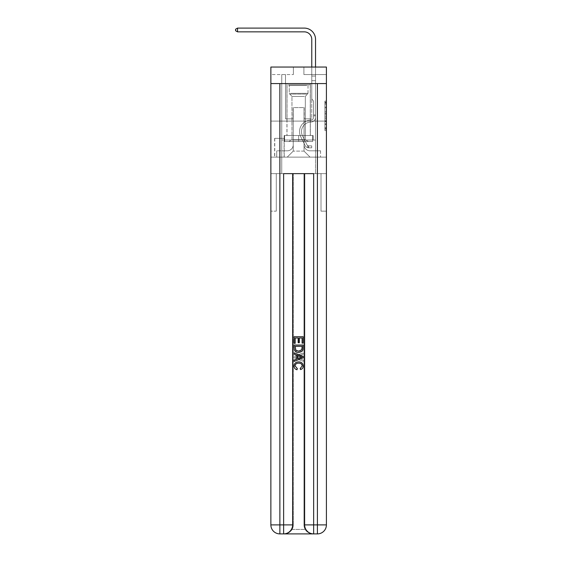 <?xml version="1.0" encoding="UTF-8"?>
<svg xmlns="http://www.w3.org/2000/svg" width="562" height="562" viewBox="0 0 562 562"><rect width="100%" height="100%" fill="white"/><g stroke="black" fill="none" stroke-linecap="round" stroke-linejoin="round"><path stroke-width="0.42" stroke-dasharray="2.81 2.11" d="M324.906 110.096L324.906 114.81L326.41 114.81L326.41 129.098L326.41 102.579L326.41 114.81L324.906 114.81L324.906 102.136L324.906 130.574L324.906 101.104L324.906 128.508L326.41 128.508L324.906 128.508L326.41 128.508L324.906 128.508L324.906 123.795L324.906 130.574L326.41 130.574L326.41 101.104L326.41 128.438L326.41 116.875L324.906 116.875L326.41 116.875L326.41 123.795L326.41 103.169L324.906 103.169L326.41 103.169L326.41 130.574L326.41 102.579L326.41 130.574L324.906 130.574L324.906 101.104L326.41 101.104L326.41 102.579L326.41 101.104L326.41 102.579L326.41 101.104L326.41 102.136L326.41 101.104L324.906 101.104L324.906 103.169L326.41 103.169L324.906 103.169L324.906 110.096L326.41 110.096M310.343 83.569L310.343 121.097L286.929 121.097L310.343 121.097L286.929 121.097L310.343 121.097L310.343 135.505L286.929 135.505L310.343 135.505L286.929 135.505L310.343 135.505L310.343 121.097L286.929 121.097L286.929 135.505L286.929 121.097L310.343 121.097L286.929 121.097L310.343 121.097L310.343 83.569L286.929 83.569L286.929 121.097L286.929 83.569L310.343 83.569M284.224 138.357L274.621 138.357L284.224 138.357L284.224 157.121L274.621 157.121L284.224 157.121M274.621 138.357L274.621 157.121M326.41 113.039L326.41 111.564L326.41 113.039L324.906 113.039L324.906 107.11L324.906 124.567L324.906 120.184L326.41 120.184L324.906 120.184L324.906 130.574L326.41 130.574L324.906 130.574L326.41 130.574L324.906 130.574L324.906 101.104L326.41 101.104L324.906 101.104L326.41 101.104L324.906 101.104L324.906 113.039L326.41 113.039M284.302 533.9C287.386 533.977 289.985 532.474 292.1 529.397A9.006 9.006 0 0 0 293.308 524.894L293.308 173.63L293.308 524.894L293.308 173.63L276.272 173.63L293.308 173.63L293.308 524.894A9.006 9.006 0 0 1 292.1 529.397C289.985 532.474 287.386 533.977 284.302 533.9A9.006 9.006 0 0 0 293.308 524.894A9.006 9.006 0 0 1 284.302 533.9L312.971 533.9C309.887 533.977 307.288 532.474 305.173 529.397C307.288 532.474 309.887 533.977 312.971 533.9A9.006 9.006 0 0 1 303.965 524.894A9.006 9.006 0 0 0 305.173 529.397A9.006 9.006 0 0 1 303.965 524.894L303.965 173.63L321.007 173.63L321.007 211.157L321.007 173.63L293.308 173.63L303.965 173.63L303.965 524.894A9.006 9.006 0 0 0 312.971 533.9L279.876 533.9L279.876 524.894L283.627 524.894L283.627 173.63L313.652 173.63L304.639 173.63L304.639 524.894A9.006 9.006 0 0 0 313.652 533.9L317.404 533.9A9.006 9.006 0 0 0 326.41 524.894L326.41 83.569L326.41 121.097L270.87 121.097L326.41 121.097L270.87 121.097L326.41 121.097L326.41 83.569L326.41 121.097L270.87 121.097L326.41 121.097L270.87 121.097L326.41 121.097L326.41 67.054L303.894 67.054L326.41 67.054L326.41 74.556L326.41 67.054L270.87 67.054L293.385 67.054L270.87 67.054L270.87 74.556L293.385 74.556L270.87 74.556L270.87 67.054L270.87 83.569L326.41 83.569L270.87 83.569L326.41 83.569L270.87 83.569L270.87 524.894A9.006 9.006 0 0 0 279.876 533.9L283.627 533.9A9.006 9.006 0 0 0 292.633 524.894L292.633 173.63L292.633 524.894A9.006 9.006 0 0 1 283.627 533.9L279.876 533.9A9.006 9.006 0 0 1 270.87 524.894L279.876 524.894L279.876 83.569L270.87 83.569L326.41 83.569L279.876 83.569M317.404 83.569L317.404 524.894L326.41 524.894L326.41 211.157L321.007 211.157L326.41 211.157L326.41 173.63L321.007 173.63L321.007 211.157L321.007 173.63L326.41 173.63L326.41 121.097L326.41 157.121L270.87 157.121L326.41 157.121L326.41 121.097L326.41 173.63L281.752 173.63L326.41 173.63L326.41 524.894A9.006 9.006 0 0 1 317.404 533.9L283.627 533.9A9.006 9.006 0 0 0 292.633 524.894L283.627 524.894L283.627 533.9M270.87 121.097L270.87 524.894A9.006 9.006 0 0 0 279.876 533.9A9.006 9.006 0 0 1 270.87 524.894L270.87 173.63L281.752 173.63L270.87 173.63L276.272 173.63L276.272 211.157L276.272 173.63L270.87 173.63L270.87 121.097M281.752 74.556L281.752 150.813L287.231 150.813A6.006 6.006 0 0 0 293.238 144.813L293.238 107.581L293.238 151.115L293.238 107.581L293.238 151.115L293.238 107.581L304.042 107.581L304.042 144.813A6.006 6.006 0 0 0 310.048 150.813L315.528 150.813L315.528 74.556L315.528 150.813L315.528 74.556L315.528 150.813L315.528 74.556L315.528 150.813L315.528 74.556L315.528 150.813L315.528 74.556L315.528 150.813L315.528 74.556L315.528 150.813L315.528 74.556L315.528 150.813L315.528 74.556L315.528 150.813L320.558 150.813L310.048 150.813L315.528 150.813L310.048 150.813L315.528 150.813L310.048 150.813L315.528 150.813L310.048 150.813L315.528 150.813L310.048 150.813L315.528 150.813L310.048 150.813L315.528 150.813L310.048 150.813L315.528 150.813L315.528 74.556L311.769 74.556L315.528 74.556L311.769 74.556L315.528 74.556L311.769 74.556L315.528 74.556L311.769 74.556L315.528 74.556L311.769 74.556L315.528 74.556L311.769 74.556L315.528 74.556L311.769 74.556L315.528 74.556L311.769 74.556L315.528 74.556L311.769 74.556L315.528 74.556L315.528 150.813L310.048 150.813A6.006 6.006 0 0 1 304.042 144.813A6.006 6.006 0 0 0 310.048 150.813A6.006 6.006 0 0 1 304.042 144.813A6.006 6.006 0 0 0 310.048 150.813A6.006 6.006 0 0 1 304.042 144.813A6.006 6.006 0 0 0 310.048 150.813A6.006 6.006 0 0 1 304.042 144.813A6.006 6.006 0 0 0 310.048 150.813A6.006 6.006 0 0 1 304.042 144.813A6.006 6.006 0 0 0 310.048 150.813A6.006 6.006 0 0 1 304.042 144.813A6.006 6.006 0 0 0 310.048 150.813A6.006 6.006 0 0 1 304.042 144.813A6.006 6.006 0 0 0 310.048 150.813A6.006 6.006 0 0 1 304.042 144.813L304.042 107.581L304.042 151.115L293.238 151.115L304.042 151.115L310.048 157.121L320.558 157.121L287.231 157.121L310.048 157.121L304.042 151.115L310.048 157.121L304.042 151.115L304.042 107.581L304.042 151.115L304.042 107.581L293.083 107.581L293.083 118.842L285.503 118.842L285.503 74.556L281.752 74.556L281.752 150.813L287.231 150.813A6.006 6.006 0 0 0 293.238 144.813L293.238 107.581L293.083 118.842L285.503 118.842L285.503 74.556L281.752 74.556L281.752 150.813L287.231 150.813L276.722 150.813L287.231 150.813L281.752 150.813L281.752 74.556L281.752 150.813L281.752 74.556L281.752 150.813L281.752 74.556L281.752 150.813L281.752 74.556L281.752 150.813L281.752 74.556L281.752 150.813L281.752 74.556L281.752 150.813L281.752 74.556L285.503 74.556L281.752 74.556L285.503 74.556L281.752 74.556L285.503 74.556L281.752 74.556L285.503 74.556L281.752 74.556L285.503 74.556L281.752 74.556L285.503 74.556L281.752 74.556L285.503 74.556L281.752 74.556L285.503 74.556L281.752 74.556L281.752 150.813L281.752 74.556M293.238 144.813L293.238 107.581L293.083 118.842L285.503 118.842L285.503 74.556L285.503 118.842L285.503 74.556L285.503 118.842L285.503 74.556L285.503 118.842L285.503 74.556L285.503 118.842L285.503 74.556L285.503 118.842L285.503 74.556L285.503 118.842L285.503 74.556L285.503 118.842L285.503 74.556L285.503 118.842L293.083 118.842L285.503 118.842L293.083 118.842L285.503 118.842L293.083 118.842L285.503 118.842L293.083 118.842L285.503 118.842L293.083 118.842L285.503 118.842L293.083 118.842L285.503 118.842L293.083 118.842L285.503 118.842L293.083 118.842L293.238 107.581L293.238 144.813A6.006 6.006 0 0 1 287.231 150.813A6.006 6.006 0 0 0 293.238 144.813A6.006 6.006 0 0 1 287.231 150.813A6.006 6.006 0 0 0 293.238 144.813A6.006 6.006 0 0 1 287.231 150.813A6.006 6.006 0 0 0 293.238 144.813A6.006 6.006 0 0 1 287.231 150.813A6.006 6.006 0 0 0 293.238 144.813A6.006 6.006 0 0 1 287.231 150.813A6.006 6.006 0 0 0 293.238 144.813A6.006 6.006 0 0 1 287.231 150.813A6.006 6.006 0 0 0 293.238 144.813A6.006 6.006 0 0 1 287.231 150.813A6.006 6.006 0 0 0 293.238 144.813M326.41 74.556L303.894 74.556L326.41 74.556M274.769 157.121L284.077 157.121L274.769 157.121L274.769 138.357L284.077 138.357L284.077 157.121L284.077 138.357L274.769 138.357L274.769 157.121M276.722 157.121L287.231 157.121L293.238 151.115L287.231 157.121L293.238 151.115L287.231 157.121L276.722 157.121L276.722 150.813L276.722 157.121M304.19 107.581L304.19 118.842L304.19 107.581M303.894 74.556L303.894 67.054L303.894 74.556M293.385 74.556L293.385 67.054L293.385 74.556M320.558 150.813L320.558 157.121L320.558 150.813M311.769 74.556L311.769 118.842L304.19 118.842L311.769 118.842L304.19 118.842L311.769 118.842L304.19 118.842L311.769 118.842L304.19 118.842L311.769 118.842L304.19 118.842L311.769 118.842L304.19 118.842L311.769 118.842L304.19 118.842L311.769 118.842L304.19 118.842L311.769 118.842L304.19 118.842L311.769 118.842L311.769 74.556M324.906 114.81L326.41 114.81L324.906 114.81M324.906 102.136L324.906 101.104L324.906 102.136L326.41 102.136L324.906 102.136M324.906 124.497L324.906 118.343L324.906 124.497L326.41 124.497L324.906 124.497M324.906 118.343L324.906 116.875L326.41 116.875L324.906 116.875L324.906 118.343L326.41 118.343L324.906 118.343M324.906 107.11L324.906 103.169L324.906 107.11L326.41 107.11L324.906 107.11M324.906 101.104L326.41 101.104L324.906 101.104L324.906 102.579L324.906 101.104L326.41 101.104M324.906 130.574L326.41 130.574L324.906 130.574L324.906 129.098L324.906 130.574M313.575 114.936L313.575 115.842L315.528 115.842L315.528 114.936L315.528 117.346L315.528 76.067L315.528 80.717L315.528 76.067L311.769 76.067L311.769 39.361A7.503 7.503 67.5 0 0 304.267 31.851L237.543 31.851L237.543 28.1L304.267 28.1A11.261 11.261 -112.5 0 1 315.528 39.361L315.528 80.717L315.528 76.067L311.769 76.067L311.769 80.717L315.528 80.717L315.528 76.067L315.528 80.717L315.528 76.067L311.769 76.067L311.769 39.361A7.503 7.503 67.5 0 0 304.267 31.851L237.543 31.851L235.59 30.727L235.59 29.224L235.59 30.727L237.543 31.851L237.543 28.1L237.543 31.851L235.59 30.727L235.59 29.224L237.543 28.1L235.59 29.224L235.59 30.727L237.543 31.851L237.543 28.1L304.267 28.1A11.261 11.261 -112.5 0 1 315.528 39.361L315.528 80.717L315.528 76.067L311.769 76.067L315.528 76.067L315.528 80.717L315.528 76.067L311.769 76.067L311.769 39.361A7.503 7.503 67.5 0 0 304.267 31.851L237.543 31.851L235.59 30.727L235.59 29.224L237.543 28.1L304.267 28.1A11.261 11.261 -112.5 0 1 315.528 39.361L315.528 80.717L315.528 76.067L311.769 76.067L311.769 99.024L312.62 99.874A3.26 3.26 -112.5 0 1 313.575 102.179A3.26 3.26 67.5 0 0 312.62 99.874L311.769 99.024L311.769 80.717L315.528 80.717L315.528 76.067L315.528 117.346A4.728 4.728 -112.5 0 1 310.87 122.073A4.728 4.728 67.5 0 0 315.528 117.346L315.528 80.717L311.769 80.717L311.769 39.361A7.503 7.503 67.5 0 0 304.267 31.851L237.543 31.851L237.543 28.1L237.543 31.851L235.59 30.727L237.543 31.851L237.543 28.1L235.59 29.224L235.59 30.727L235.59 29.224L237.543 28.1L304.267 28.1A11.261 11.261 -112.5 0 1 315.528 39.361L315.528 76.067L311.769 76.067L315.528 76.067L315.528 80.717L311.769 80.717L311.769 99.024L312.62 99.874A3.26 3.26 -112.5 0 1 313.575 102.179A3.26 3.26 67.5 0 0 312.62 99.874L311.769 99.024L311.769 39.361A7.503 7.503 67.5 0 0 304.267 31.851L237.543 31.851L235.59 30.727L237.543 31.851L237.543 28.1L304.267 28.1A11.261 11.261 -112.5 0 1 315.528 39.361L315.528 76.067L311.769 76.067L311.769 80.717L315.528 80.717L315.528 117.346A4.728 4.728 -112.5 0 1 310.87 122.073A4.728 4.728 67.5 0 0 315.528 117.346L315.528 80.717L311.769 80.717L311.769 99.024L312.62 99.874A3.26 3.26 -112.5 0 1 313.575 102.179A3.26 3.26 67.5 0 0 312.62 99.874L311.769 99.024L311.769 39.361A7.503 7.503 67.5 0 0 304.267 31.851L237.543 31.851L235.59 30.727L235.59 29.224L235.59 30.727L237.543 31.851L237.543 28.1L237.543 31.851L235.59 30.727L235.59 29.224L237.543 28.1L235.59 29.224L235.59 30.727L237.543 31.851L237.543 28.1L304.267 28.1A11.261 11.261 -112.5 0 1 315.528 39.361L315.528 117.346A4.728 4.728 -112.5 0 1 310.87 122.073A4.728 4.728 67.5 0 0 315.528 117.346L315.528 80.717L311.769 80.717L311.769 99.024L312.62 99.874A3.26 3.26 -112.5 0 1 313.575 102.179A3.26 3.26 67.5 0 0 312.62 99.874L311.769 99.024L311.769 80.717L315.528 80.717L315.528 117.346A4.728 4.728 -112.5 0 1 310.87 122.073A9.533 9.533 67.5 0 0 302.504 135.885A9.533 9.533 -112.5 0 1 310.87 122.073A4.728 4.728 67.5 0 0 315.528 117.346L315.528 80.717L311.769 80.717L311.769 76.067L315.528 76.067L311.769 76.067L311.769 39.361A7.503 7.503 67.5 0 0 304.267 31.851L237.543 31.851L235.59 30.727L235.59 29.224L237.543 28.1L304.267 28.1A11.261 11.261 -112.5 0 1 315.528 39.361L315.528 76.067L315.528 39.361L315.528 76.067L311.769 76.067L311.769 99.024L312.62 99.874A3.26 3.26 -112.5 0 1 313.575 102.179A3.26 3.26 67.5 0 0 312.62 99.874L311.769 99.024L311.769 80.717L315.528 80.717L315.528 117.346A4.728 4.728 -112.5 0 1 310.87 122.073A4.728 4.728 67.5 0 0 315.528 117.346L315.528 80.717L311.769 80.717L311.769 39.361A7.503 7.503 67.5 0 0 304.267 31.851L237.543 31.851L237.543 28.1L237.543 31.851L304.267 31.851L237.543 31.851L237.543 28.1L235.59 29.224L235.59 30.727L237.543 31.851L304.267 31.851L237.543 31.851L237.543 28.1L304.267 28.1A11.261 11.261 -112.5 0 1 315.528 39.361L315.528 76.067L311.769 76.067L311.769 39.361A7.503 7.503 67.5 0 0 304.267 31.851L237.543 31.851L304.267 31.851L237.543 31.851L237.543 28.1L304.267 28.1A11.261 11.261 -112.5 0 1 315.528 39.361L315.528 76.067L315.528 39.361L315.528 76.067L311.769 76.067L311.769 99.024L312.62 99.874A3.26 3.26 -112.5 0 1 313.575 102.179A3.26 3.26 67.5 0 0 312.62 99.874L311.769 99.024L311.769 80.717L315.528 80.717L315.528 117.346A4.728 4.728 -112.5 0 1 310.87 122.073A4.728 4.728 67.5 0 0 315.528 117.346L315.528 80.717L311.769 80.717L311.769 39.361L311.769 99.024L312.62 99.874A3.26 3.26 -112.5 0 1 313.575 102.179A3.26 3.26 67.5 0 0 312.62 99.874L311.769 99.024L311.769 80.717L315.528 80.717L315.528 117.346A4.728 4.728 -112.5 0 1 310.87 122.073A9.533 9.533 67.5 0 0 302.504 135.885A9.533 9.533 -112.5 0 1 310.87 122.073A4.728 4.728 67.5 0 0 315.528 117.346L315.528 80.717L311.769 80.717L311.769 39.361L311.769 99.024L312.62 99.874A3.26 3.26 -112.5 0 1 313.575 102.179A3.26 3.26 67.5 0 0 312.62 99.874L311.769 99.024L311.769 80.717L315.528 80.717L315.528 117.346A4.728 4.728 -112.5 0 1 310.87 122.073A4.728 4.728 67.5 0 0 315.528 117.346L315.528 80.717L311.769 80.717L311.769 39.361L311.769 76.067L315.528 76.067L315.528 39.361L315.528 76.067L315.528 39.361L315.528 76.067L311.769 76.067L311.769 99.024L312.62 99.874A3.26 3.26 -112.5 0 1 313.575 102.179A3.26 3.26 67.5 0 0 312.62 99.874L311.769 99.024L311.769 80.717L315.528 80.717L315.528 117.346L315.528 115.842L313.575 115.842L313.575 114.936L315.528 114.936L313.575 114.936L313.575 117.346L313.575 102.179L313.575 117.346A2.775 2.775 -112.5 0 1 310.842 120.12A2.775 2.775 67.5 0 0 313.575 117.346L313.575 102.179L313.575 117.346L313.575 114.936L315.528 114.936L313.575 114.936L313.575 117.346A2.775 2.775 -112.5 0 1 310.842 120.12A2.775 2.775 67.5 0 0 313.575 117.346L313.575 102.179L313.575 117.346A2.775 2.775 -112.5 0 1 310.842 120.12A2.775 2.775 67.5 0 0 313.575 117.346L313.575 102.179L313.575 117.346L313.575 114.936L315.528 114.936L313.575 114.936L313.575 117.346A2.775 2.775 -112.5 0 1 310.842 120.12A11.486 11.486 67.5 0 0 300.761 136.763A11.486 11.486 -112.5 0 1 310.842 120.12A2.775 2.775 67.5 0 0 313.575 117.346L313.575 102.179L313.575 117.346A2.775 2.775 -112.5 0 1 310.842 120.12A2.775 2.775 67.5 0 0 313.575 117.346L313.575 102.179L313.575 117.346L313.575 114.936L315.528 114.936L313.575 114.936L313.575 117.346A2.775 2.775 -112.5 0 1 310.842 120.12A2.775 2.775 67.5 0 0 313.575 117.346L313.575 102.179L313.575 117.346A2.775 2.775 -112.5 0 1 310.842 120.12A11.486 11.486 67.5 0 0 300.761 136.763A11.486 11.486 -112.5 0 1 310.842 120.12A2.775 2.775 67.5 0 0 313.575 117.346L313.575 102.179L313.575 117.346L313.575 114.936L315.528 114.936M308.693 147.813A3.976 3.976 -112.5 0 1 305.215 145.621L300.761 136.763A11.486 11.486 -112.5 0 1 310.842 120.12A2.775 2.775 67.5 0 0 313.575 117.346A2.775 2.775 -112.5 0 1 310.842 120.12A2.775 2.775 67.5 0 0 313.575 117.346L313.575 102.179L313.575 117.346A2.775 2.775 -112.5 0 1 310.842 120.12A11.486 11.486 67.5 0 0 300.761 136.763L305.215 145.621L300.761 136.763A11.486 11.486 -112.5 0 1 310.842 120.12A2.775 2.775 67.5 0 0 313.575 117.346A2.775 2.775 67.5 0 1 310.842 120.12A2.775 2.775 67.5 0 0 313.575 117.346A2.775 2.775 67.5 0 1 310.842 120.12A11.486 11.486 67.5 0 0 300.761 136.763A11.486 11.486 -112.5 0 1 310.842 120.12A2.775 2.775 67.5 0 0 313.575 117.346A2.775 2.775 67.5 0 1 310.842 120.12A11.486 11.486 67.5 0 0 300.761 136.763A11.486 11.486 -112.5 0 1 310.842 120.12A2.775 2.775 67.5 0 0 313.575 117.346A2.775 2.775 67.5 0 1 310.842 120.12A2.775 2.775 67.5 0 0 313.575 117.346A2.775 2.775 67.5 0 1 310.842 120.12A11.486 11.486 67.5 0 0 300.761 136.763L305.215 145.621L300.761 136.763A11.486 11.486 -112.5 0 1 310.842 120.12A2.775 2.775 67.5 0 0 313.575 117.346A2.775 2.775 67.5 0 1 310.842 120.12A11.486 11.486 67.5 0 0 300.761 136.763A11.486 11.486 -112.5 0 1 310.842 120.12A2.775 2.775 67.5 0 0 313.575 117.346A2.775 2.775 67.5 0 1 310.842 120.12A2.775 2.775 67.5 0 0 313.575 117.346A2.775 2.775 67.5 0 1 310.842 120.12A11.486 11.486 67.5 0 0 300.761 136.763A11.486 11.486 -112.5 0 1 310.842 120.12A2.775 2.775 67.5 0 0 313.575 117.346A2.775 2.775 67.5 0 1 310.842 120.12A11.486 11.486 67.5 0 0 300.761 136.763L305.215 145.621A3.976 3.976 67.5 0 0 307.569 147.63A3.976 3.976 -112.5 0 1 305.215 145.621L300.761 136.763A11.486 11.486 -112.5 0 1 310.842 120.12A11.486 11.486 -112.5 0 0 300.761 136.763A11.486 11.486 -112.5 0 1 310.842 120.12A11.486 11.486 -112.5 0 0 300.761 136.763L305.215 145.621L300.761 136.763A11.486 11.486 -112.5 0 1 310.842 120.12A11.486 11.486 -112.5 0 0 300.761 136.763L305.215 145.621L300.761 136.763A11.486 11.486 -112.5 0 1 310.842 120.12A11.486 11.486 -112.5 0 0 300.761 136.763A11.486 11.486 -112.5 0 1 310.842 120.12A11.486 11.486 -112.5 0 0 300.761 136.763L305.215 145.621A3.976 3.976 67.5 0 0 307.569 147.63C308.728 147.876 308.728 147.876 307.569 147.63C308.728 147.876 308.728 147.876 307.569 147.63A3.976 3.976 -112.5 0 1 305.215 145.621L300.761 136.763A11.486 11.486 -112.5 0 1 310.842 120.12A11.486 11.486 -112.5 0 0 300.761 136.763L305.215 145.621L300.761 136.763A11.486 11.486 -112.5 0 1 310.842 120.12A11.486 11.486 -112.5 0 0 300.761 136.763A11.486 11.486 -112.5 0 1 310.842 120.12A11.486 11.486 -112.5 0 0 300.761 136.763L305.215 145.621L300.761 136.763A11.486 11.486 -112.5 0 1 310.842 120.12A11.486 11.486 -112.5 0 0 300.761 136.763L305.215 145.621A3.976 3.976 67.5 0 0 307.569 147.63C308.728 147.876 308.728 147.876 307.569 147.63C308.728 147.876 308.728 147.876 307.569 147.63A3.976 3.976 -112.5 0 1 305.215 145.621L300.761 136.763L305.215 145.621A3.976 3.976 67.5 0 0 307.569 147.63C308.728 147.876 308.728 147.876 307.569 147.63C308.728 147.876 308.728 147.876 307.569 147.63A3.976 3.976 -112.5 0 1 305.215 145.621L300.761 136.763L305.215 145.621A3.976 3.976 67.5 0 0 307.569 147.63C308.728 147.876 308.728 147.876 307.569 147.63C308.728 147.876 308.728 147.876 307.569 147.63A3.976 3.976 -112.5 0 1 305.215 145.621L300.761 136.763L305.215 145.621A3.976 3.976 67.5 0 0 307.569 147.63C308.728 147.876 308.728 147.876 307.569 147.63C308.728 147.876 308.728 147.876 307.569 147.63A3.976 3.976 -112.5 0 1 305.215 145.621L300.761 136.763L305.215 145.621A3.976 3.976 67.5 0 0 307.569 147.63C308.728 147.876 308.728 147.876 307.569 147.63C308.728 147.876 308.728 147.876 307.569 147.63A3.976 3.976 -112.5 0 1 305.215 145.621L300.761 136.763L305.215 145.621A3.976 3.976 67.5 0 0 307.569 147.63C308.728 147.876 308.728 147.876 307.569 147.63C308.728 147.876 308.728 147.876 307.569 147.63A3.976 3.976 -112.5 0 1 305.215 145.621L300.761 136.763L305.215 145.621A3.976 3.976 67.5 0 0 307.569 147.63C308.728 147.876 308.728 147.876 307.569 147.63C308.728 147.876 308.728 147.876 307.569 147.63A3.976 3.976 -112.5 0 1 305.215 145.621A3.976 3.976 -112.5 0 0 308.693 147.813L308.693 145.86A2.023 2.023 -112.5 0 1 306.957 144.743L302.504 135.885A9.533 9.533 -112.5 0 1 310.87 122.073A4.728 4.728 67.5 0 0 315.528 117.346A4.728 4.728 -112.5 0 1 310.87 122.073A9.533 9.533 67.5 0 0 302.504 135.885L306.957 144.743L302.504 135.885A9.533 9.533 -112.5 0 1 310.87 122.073A4.728 4.728 67.5 0 0 315.528 117.346A4.728 4.728 67.5 0 1 310.87 122.073A4.728 4.728 67.5 0 0 315.528 117.346A4.728 4.728 67.5 0 1 310.87 122.073A9.533 9.533 67.5 0 0 302.504 135.885A9.533 9.533 -112.5 0 1 310.87 122.073A4.728 4.728 67.5 0 0 315.528 117.346A4.728 4.728 67.5 0 1 310.87 122.073A9.533 9.533 67.5 0 0 302.504 135.885A9.533 9.533 -112.5 0 1 310.87 122.073A4.728 4.728 67.5 0 0 315.528 117.346A4.728 4.728 67.5 0 1 310.87 122.073A4.728 4.728 67.5 0 0 315.528 117.346A4.728 4.728 67.5 0 1 310.87 122.073A9.533 9.533 67.5 0 0 302.504 135.885L306.957 144.743L302.504 135.885A9.533 9.533 -112.5 0 1 310.87 122.073A4.728 4.728 67.5 0 0 315.528 117.346A4.728 4.728 67.5 0 1 310.87 122.073A9.533 9.533 67.5 0 0 302.504 135.885A9.533 9.533 -112.5 0 1 310.87 122.073A4.728 4.728 67.5 0 0 315.528 117.346A4.728 4.728 67.5 0 1 310.87 122.073A4.728 4.728 67.5 0 0 315.528 117.346A4.728 4.728 67.5 0 1 310.87 122.073A9.533 9.533 67.5 0 0 302.504 135.885A9.533 9.533 -112.5 0 1 310.87 122.073A4.728 4.728 67.5 0 0 315.528 117.346A4.728 4.728 67.5 0 1 310.87 122.073A9.533 9.533 67.5 0 0 302.504 135.885L306.957 144.743A2.023 2.023 67.5 0 0 307.569 145.467C308.707 145.994 308.707 145.994 307.569 145.467C308.707 145.994 308.707 145.994 307.569 145.467A2.023 2.023 -112.5 0 1 306.957 144.743L302.504 135.885A9.533 9.533 -112.5 0 1 310.87 122.073A9.533 9.533 -112.5 0 0 302.504 135.885A9.533 9.533 -112.5 0 1 310.87 122.073A9.533 9.533 -112.5 0 0 302.504 135.885L306.957 144.743L302.504 135.885A9.533 9.533 -112.5 0 1 310.87 122.073A9.533 9.533 -112.5 0 0 302.504 135.885L306.957 144.743L302.504 135.885A9.533 9.533 -112.5 0 1 310.87 122.073A9.533 9.533 -112.5 0 0 302.504 135.885A9.533 9.533 -112.5 0 1 310.87 122.073A9.533 9.533 -112.5 0 0 302.504 135.885L306.957 144.743A2.023 2.023 67.5 0 0 307.569 145.467C308.707 145.994 308.707 145.994 307.569 145.467C308.707 145.994 308.707 145.994 307.569 145.467A2.023 2.023 -112.5 0 1 306.957 144.743L302.504 135.885A9.533 9.533 -112.5 0 1 310.87 122.073A9.533 9.533 -112.5 0 0 302.504 135.885L306.957 144.743L302.504 135.885A9.533 9.533 -112.5 0 1 310.87 122.073A9.533 9.533 -112.5 0 0 302.504 135.885A9.533 9.533 -112.5 0 1 310.87 122.073A9.533 9.533 -112.5 0 0 302.504 135.885L306.957 144.743L302.504 135.885A9.533 9.533 -112.5 0 1 310.87 122.073A9.533 9.533 -112.5 0 0 302.504 135.885L306.957 144.743A2.023 2.023 67.5 0 0 307.569 145.467C308.707 145.994 308.707 145.994 307.569 145.467C308.707 145.994 308.707 145.994 307.569 145.467A2.023 2.023 -112.5 0 1 306.957 144.743L302.504 135.885L306.957 144.743A2.023 2.023 67.5 0 0 307.569 145.467C308.707 145.994 308.707 145.994 307.569 145.467C308.707 145.994 308.707 145.994 307.569 145.467A2.023 2.023 -112.5 0 1 306.957 144.743L302.504 135.885L306.957 144.743A2.023 2.023 67.5 0 0 307.569 145.467C308.707 145.994 308.707 145.994 307.569 145.467C308.707 145.994 308.707 145.994 307.569 145.467A2.023 2.023 -112.5 0 1 306.957 144.743L302.504 135.885L306.957 144.743A2.023 2.023 67.5 0 0 307.569 145.467C308.707 145.994 308.707 145.994 307.569 145.467C308.707 145.994 308.707 145.994 307.569 145.467A2.023 2.023 -112.5 0 1 306.957 144.743L302.504 135.885L306.957 144.743A2.023 2.023 67.5 0 0 307.569 145.467C308.707 145.994 308.707 145.994 307.569 145.467C308.707 145.994 308.707 145.994 307.569 145.467A2.023 2.023 -112.5 0 1 306.957 144.743L302.504 135.885L306.957 144.743A2.023 2.023 67.5 0 0 307.569 145.467C308.707 145.994 308.707 145.994 307.569 145.467C308.707 145.994 308.707 145.994 307.569 145.467A2.023 2.023 -112.5 0 1 306.957 144.743L302.504 135.885L306.957 144.743A2.023 2.023 67.5 0 0 307.569 145.467C308.707 145.994 308.707 145.994 307.569 145.467C308.707 145.994 308.707 145.994 307.569 145.467A2.023 2.023 -112.5 0 1 306.957 144.743A2.023 2.023 -112.5 0 0 308.693 145.86L308.693 147.813L311.699 147.813L308.693 147.813A3.976 3.976 -112.5 0 1 305.215 145.621A3.976 3.976 -112.5 0 0 308.693 147.813L308.693 145.86L311.699 145.86L308.693 145.86A2.023 2.023 -112.5 0 1 306.957 144.743A2.023 2.023 -112.5 0 0 308.693 145.86L308.693 147.813L311.699 147.813L311.699 145.86L311.699 147.813L308.693 147.813A3.976 3.976 -112.5 0 1 305.215 145.621A3.976 3.976 -112.5 0 0 308.693 147.813L308.693 145.86L311.699 145.86L308.693 145.86A2.023 2.023 -112.5 0 1 306.957 144.743A2.023 2.023 -112.5 0 0 308.693 145.86L308.693 147.813L311.699 147.813L311.699 145.86L311.699 147.813L308.693 147.813A3.976 3.976 -112.5 0 1 305.215 145.621A3.976 3.976 -112.5 0 0 308.693 147.813L308.693 145.86L311.699 145.86L308.693 145.86A2.023 2.023 -112.5 0 1 306.957 144.743A2.023 2.023 -112.5 0 0 308.693 145.86L308.693 147.813L311.699 147.813L311.699 145.86L311.699 147.813L308.693 147.813A3.976 3.976 -112.5 0 1 305.215 145.621A3.976 3.976 -112.5 0 0 308.693 147.813L308.693 145.86L311.699 145.86L308.693 145.86A2.023 2.023 -112.5 0 1 306.957 144.743A2.023 2.023 -112.5 0 0 308.693 145.86L308.693 147.813L311.699 147.813L311.699 145.86L311.699 147.813L308.693 147.813A3.976 3.976 -112.5 0 1 305.215 145.621A3.976 3.976 -112.5 0 0 308.693 147.813L308.693 145.86L311.699 145.86L308.693 145.86A2.023 2.023 -112.5 0 1 306.957 144.743A2.023 2.023 -112.5 0 0 308.693 145.86L308.693 147.813L311.699 147.813L311.699 145.86L311.699 147.813L308.693 147.813A3.976 3.976 -112.5 0 1 305.215 145.621A3.976 3.976 -112.5 0 0 308.693 147.813L308.693 145.86L311.699 145.86L308.693 145.86A2.023 2.023 -112.5 0 1 306.957 144.743A2.023 2.023 -112.5 0 0 308.693 145.86L308.693 147.813L311.699 147.813L311.699 145.86L311.699 147.813L308.693 147.813A3.976 3.976 -112.5 0 1 305.215 145.621A3.976 3.976 -112.5 0 0 308.693 147.813L308.693 145.86L311.699 145.86L308.693 145.86A2.023 2.023 -112.5 0 1 306.957 144.743A2.023 2.023 -112.5 0 0 308.693 145.86L308.693 147.813L311.699 147.813L311.699 145.86L311.699 147.813L308.693 147.813A3.976 3.976 -112.5 0 1 305.215 145.621A3.976 3.976 -112.5 0 0 308.693 147.813L308.693 145.86L311.699 145.86L308.693 145.86A2.023 2.023 -112.5 0 1 306.957 144.743A2.023 2.023 -112.5 0 0 308.693 145.86L308.693 147.813L311.699 147.813L311.699 145.86L311.699 147.813L308.693 147.813M289.866 84.764L308.77 84.764L289.866 84.764M306.761 85.515L289.254 85.515L306.761 85.515M290.189 141.512L308.397 141.512L290.189 141.512M292.851 139.734L305.321 139.734L292.851 139.734M304.421 96.474L291.959 96.474L304.421 96.474M288.566 84.764L310.273 84.764L288.566 84.764M288.566 135.505L310.273 135.505L288.566 135.505M312.676 135.505L284.604 135.505L312.676 135.505L312.676 141.512L284.604 141.512L312.676 141.512L284.604 141.512L312.676 141.512L312.676 135.505L298.64 135.505L298.64 141.512L298.64 135.505L284.604 135.505L284.604 141.512L284.604 135.505L312.676 135.505L312.676 141.512L312.676 135.505M298.64 135.505L298.64 141.512L298.64 135.505L298.64 140.008L315.528 140.008L315.528 173.63L315.528 140.008L281.752 140.008L298.64 140.008L281.752 140.008L281.752 173.63L281.752 140.008L281.752 173.63L281.752 140.008L315.528 140.008L298.64 140.008L298.64 135.505L313.125 135.505L284.154 135.505L284.154 140.008L284.154 135.505L313.125 135.505L313.125 140.008L313.125 135.505L313.125 140.008L313.125 135.505L298.64 135.505M284.604 135.505L284.604 141.512L284.604 135.505M298.562 363.178C300.677 363.066 301.892 363.993 302.216 365.96L299.96 368.489L300.256 369.761C302.166 369.262 303.164 368.033 303.255 366.08C303.016 363.319 301.45 361.921 298.57 361.907C295.802 361.963 294.284 363.347 294.017 366.059C294.067 367.836 294.938 368.995 296.638 369.529L296.912 368.258L295.057 365.995C295.324 364.05 296.497 363.108 298.562 363.178C300.677 363.066 301.892 363.993 302.216 365.96L299.96 368.489L300.256 369.761C302.166 369.262 303.164 368.033 303.255 366.08C303.016 363.319 301.45 361.921 298.57 361.907C295.802 361.963 294.284 363.347 294.017 366.059C294.067 367.836 294.938 368.995 296.638 369.529L296.912 368.258L295.057 365.995C295.324 364.05 296.497 363.108 298.562 363.178M300.368 355.198L303.143 354.172L303.143 352.824L294.137 356.399L294.137 357.832L303.143 361.408L303.143 360.059L300.368 359.034L300.368 355.198L303.143 354.172L303.143 352.824L294.137 356.399L294.137 357.832L303.143 361.408L303.143 360.059L300.368 359.034L300.368 355.198M302.103 343.319L303.143 343.319L303.143 336.736L294.137 336.736L294.137 343.087L295.176 343.087L295.176 338.008L297.944 338.008L297.944 342.736L298.984 342.736L298.984 338.008L302.103 338.008L302.103 343.319L303.143 343.319L303.143 336.736L294.137 336.736L294.137 343.087L295.176 343.087L295.176 338.008L297.944 338.008L297.944 342.736L298.984 342.736L298.984 338.008L302.103 338.008L302.103 343.319M298.591 352.437C301.471 352.451 302.988 351.06 303.143 348.271L303.143 345.047L294.137 345.047L294.263 349.719L294.91 351.032L298.591 352.437C301.471 352.451 302.988 351.06 303.143 348.271L303.143 345.047L294.137 345.047L294.263 349.719L294.91 351.032L298.591 352.437M326.41 83.569L270.87 83.569M304.639 173.63L304.639 524.894L313.652 524.894L313.652 173.63L304.639 173.63L304.639 524.894A9.006 9.006 0 0 0 313.652 533.9A9.006 9.006 0 0 1 304.639 524.894A9.006 9.006 0 0 0 313.652 533.9L313.652 524.894L317.404 524.894L317.404 533.9L312.971 533.9M302.103 346.318L301.464 350.302L298.57 351.166L295.359 349.634L295.176 346.318L302.103 346.318L301.464 350.302L298.57 351.166L295.359 349.634L295.176 346.318L302.103 346.318L295.176 346.318L295.809 350.302L298.71 351.166L301.913 349.634L302.103 346.318M296.834 356.498L299.328 355.577L299.328 358.654L295.176 357.116L299.328 355.577L299.328 358.654L295.176 357.116L296.834 356.498M298.71 363.178C296.603 363.066 295.387 363.993 295.057 365.96L297.312 368.489L297.017 369.761C295.106 369.262 294.109 368.033 294.017 366.08C294.263 363.319 295.823 361.921 298.703 361.907C301.471 361.963 302.988 363.347 303.255 366.059C303.213 367.836 302.335 368.995 300.642 369.529L300.368 368.258L302.216 365.995C301.949 364.05 300.782 363.108 298.71 363.178M296.905 355.198L294.137 354.172L294.137 352.824L303.143 356.399L303.143 357.832L294.137 361.408L294.137 360.059L296.905 359.034L296.905 355.198M295.176 343.319L294.137 343.319L294.137 336.736L303.143 336.736L303.143 343.087L302.103 343.087L302.103 338.008L299.328 338.008L299.328 342.736L298.289 342.736L298.289 338.008L295.176 338.008L295.176 343.319M298.689 352.437C295.809 352.451 294.291 351.06 294.137 348.271L294.137 345.047L303.143 345.047L303.009 349.719L302.37 351.032L298.689 352.437M303.965 173.63L303.965 524.894L303.965 173.63M326.41 524.894A9.006 9.006 0 0 1 317.404 533.9A9.006 9.006 0 0 0 326.41 524.894M284.154 135.505L284.154 140.008L284.154 135.505M315.528 140.008L315.528 173.63L315.528 140.008M276.272 211.157L276.272 173.63L276.272 211.157L270.87 211.157L276.272 211.157M300.438 356.498L297.944 355.577L297.944 358.654L302.103 357.116L300.438 356.498M304.267 28.1A11.261 11.261 -112.5 0 1 315.528 39.361A11.261 11.261 -112.5 0 0 304.267 28.1A11.261 11.261 -112.5 0 1 315.528 39.361A11.261 11.261 -112.5 0 0 304.267 28.1A11.261 11.261 -112.5 0 1 315.528 39.361A11.261 11.261 -112.5 0 0 304.267 28.1A11.261 11.261 -112.5 0 1 315.528 39.361A11.261 11.261 -112.5 0 0 304.267 28.1L237.543 28.1L235.59 29.224L237.543 28.1L304.267 28.1L237.543 28.1L235.59 29.224L235.59 30.727L235.59 29.224L237.543 28.1L304.267 28.1L237.543 28.1L235.59 29.224L235.59 30.727L237.543 31.851L304.267 31.851L237.543 31.851L237.543 28.1L304.267 28.1L237.543 28.1L235.59 29.224L237.543 28.1L235.59 29.224L235.59 30.727L237.543 31.851M315.528 67.054L315.528 76.067L311.769 76.067L311.769 39.361L311.769 67.054M311.699 145.86L308.77 145.86L311.699 145.86L311.699 147.813L311.699 145.86M307.569 147.63C308.728 147.876 308.728 147.876 307.569 147.63C308.728 147.876 308.728 147.876 307.569 147.63L307.569 145.467L307.569 147.63M324.906 123.795L326.41 123.795L324.906 123.795M324.906 121.589L326.41 121.589M324.906 107.883L326.41 107.883L324.906 107.883M324.906 102.579L326.41 102.579M324.906 129.098L326.41 129.098M324.906 127.483L326.41 127.483M324.906 104.202L326.41 104.202M324.906 113.334L326.41 113.334L324.906 113.334M324.906 121.659L326.41 121.659L324.906 121.659M324.906 124.567L326.41 124.567L324.906 124.567M324.906 111.564L326.41 111.564L324.906 111.564M290.512 93.341L308.018 93.341L290.512 93.341M306.494 94.079L289.563 94.079L306.494 94.079M292.1 529.397L305.173 529.397L292.1 529.397M313.575 115.842L315.528 115.842L313.575 115.842M324.906 128.438L326.41 128.438M324.906 128.508L326.41 128.508M324.906 103.169L326.41 103.169M308.468 145.839L308.468 147.799M289.254 85.515L288.503 84.764L289.254 85.515L289.254 93.341L291.959 96.474L291.959 139.734L288.882 141.512L291.959 139.734L291.959 96.474L289.254 93.341L289.254 85.515M310.273 84.764L310.273 135.505L310.273 84.764M287.006 84.764L287.006 135.505L287.006 84.764M308.018 93.341L308.018 85.515L308.77 84.764L308.018 85.515L308.018 93.341L305.321 96.474L305.321 139.734L308.397 141.512L305.321 139.734L305.321 96.474L308.018 93.341"/><path stroke-width="0.84" d="M326.41 83.569L326.41 67.054L270.87 67.054L270.87 83.569L326.41 83.569L326.41 524.894L317.404 524.894L317.404 83.569M311.769 67.054L311.769 39.361A7.503 7.503 67.5 0 0 304.267 31.851L237.543 31.851L235.59 30.727L235.59 29.224L237.543 28.1L304.267 28.1A11.261 11.261 -112.5 0 1 315.528 39.361L315.528 67.054M284.302 533.9L312.971 533.9M279.876 83.569L279.876 524.894L283.627 524.894L283.627 533.9A9.006 9.006 0 0 0 292.633 524.894L292.633 173.63L292.633 524.894A9.006 9.006 0 0 1 283.627 533.9L279.876 533.9A9.006 9.006 0 0 1 270.87 524.894L270.87 83.569M313.652 533.9L313.652 524.894L304.639 524.894A9.006 9.006 0 0 0 313.652 533.9L317.404 533.9L317.404 524.894L313.652 524.894L313.652 173.63L283.627 173.63L283.627 524.894L292.633 524.894M304.639 524.894L304.639 173.63M317.404 533.9A9.006 9.006 0 0 0 326.41 524.894M294.137 343.319L294.137 336.736L303.143 336.736L303.143 343.087L302.103 343.087L302.103 338.008L299.328 338.008L299.328 342.736L298.289 342.736L298.289 338.008L295.176 338.008L295.176 343.319L294.137 343.319M294.137 348.271L294.137 345.047L303.143 345.047L303.009 349.719L302.37 351.032L298.689 352.437C295.809 352.451 294.291 351.06 294.137 348.271M295.176 346.318L295.809 350.302L298.71 351.166L301.913 349.634L302.103 346.318L295.176 346.318M294.137 354.172L294.137 352.824L303.143 356.399L303.143 357.832L294.137 361.408L294.137 360.059L296.905 359.034L296.905 355.198L294.137 354.172M300.438 356.498L297.944 355.577L297.944 358.654L302.103 357.116L300.438 356.498M295.057 365.96L297.312 368.489L297.017 369.761C295.106 369.262 294.109 368.033 294.017 366.08C294.263 363.319 295.823 361.921 298.703 361.907C301.471 361.963 302.988 363.347 303.255 366.059C303.213 367.836 302.335 368.995 300.642 369.529L300.368 368.258L302.216 365.995C301.949 364.05 300.782 363.108 298.71 363.178C296.603 363.066 295.387 363.993 295.057 365.96M311.769 39.361A7.503 7.503 67.5 0 0 304.267 31.851A7.503 7.503 67.5 0 1 311.769 39.361A7.503 7.503 67.5 0 0 304.267 31.851A7.503 7.503 67.5 0 1 311.769 39.361A7.503 7.503 67.5 0 0 304.267 31.851A7.503 7.503 67.5 0 1 311.769 39.361A7.503 7.503 67.5 0 0 304.267 31.851A7.503 7.503 67.5 0 1 311.769 39.361M237.543 31.851L237.543 28.1L304.267 28.1M279.876 533.9L279.876 524.894L270.87 524.894"/></g></svg>
